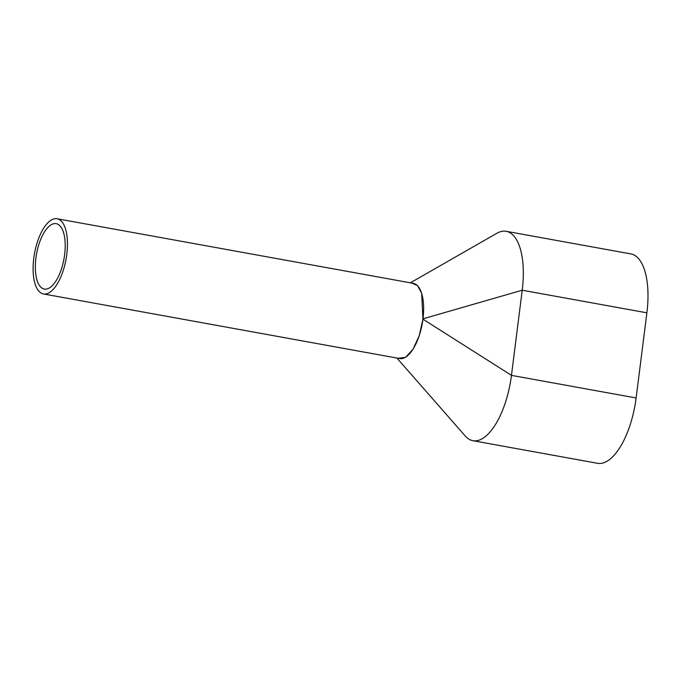 <?xml version="1.0" encoding="UTF-8"?>
<svg xmlns="http://www.w3.org/2000/svg" width="682" height="682" viewBox="0 0 682 682"><rect width="100%" height="100%" fill="white"/><g stroke="black" fill="none" stroke-linecap="round" stroke-linejoin="round"><path stroke-width="1.02" d="M43.46 293.959L399.635 358.536A38.218 16.027 -79.7 0 0 401.698 358.596A38.218 16.027 -79.7 0 0 422.627 321.393A38.218 16.027 -79.7 0 0 413.275 283.337L57.092 218.76A38.218 16.027 -79.7 0 0 55.029 218.7A38.218 16.027 -79.7 0 0 34.1 255.903A38.218 16.027 -79.7 0 0 43.46 293.959A38.218 16.027 -79.7 0 0 45.515 294.019A38.218 16.027 -79.7 0 0 66.444 256.824A38.218 16.027 -79.7 0 0 57.092 218.76M46.137 289.108A33.23 13.938 -79.7 0 0 64.338 256.764A33.23 13.938 -79.7 0 0 56.205 223.662A33.23 13.938 -79.7 0 0 54.415 223.611A33.23 13.938 -79.7 0 0 36.206 255.963A33.23 13.938 -79.7 0 0 44.347 289.057A33.23 13.938 -79.7 0 0 46.137 289.108M396.881 358.033L465.269 436.02A63.136 26.487 -79.7 0 0 472.924 440.7L597.585 463.3A63.136 26.487 -79.7 0 0 636.127 397.964L646.886 312.825A63.136 26.487 -79.7 0 0 630.867 253.909L506.206 231.309A63.136 26.487 -79.7 0 0 496.888 233.27L410.368 282.808M472.924 440.7A63.136 26.487 -79.7 0 0 511.466 375.364L522.216 290.225A63.136 26.487 -79.7 0 0 506.206 231.309M398.177 358.272L405.517 357.351L413.036 349.286L419.251 335.655L422.942 319.159L511.466 375.364L636.127 397.964M411.8 283.064L417.529 285.57L421.655 293.209L422.942 319.159M422.985 318.826L522.216 290.225L646.886 312.825"/></g></svg>
